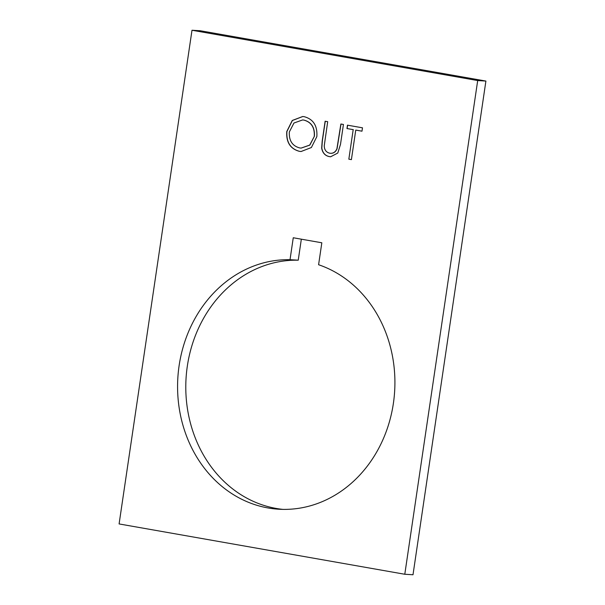 <?xml version="1.0" encoding="UTF-8"?>
<svg xmlns="http://www.w3.org/2000/svg" width="605" height="605" viewBox="0 0 605 605"><rect width="100%" height="100%" fill="white"/><g stroke="black" fill="none" stroke-linecap="round" stroke-linejoin="round"><path stroke-width="0.91" d="M179.11 365.67A124.91 108.613 -86.6 0 0 278.746 509.221A124.91 108.613 -86.6 0 0 393.379 403.406A124.91 108.613 -86.6 0 0 318.593 264.733L321.83 242.787L293.259 237.757L290.022 259.696A124.91 108.613 -86.6 0 0 179.11 365.67M301.335 239.179L298.235 260.195A124.91 108.613 -86.6 0 0 187.323 366.161A124.91 108.613 -86.6 0 0 282.86 509.38M329.929 153.254C333.136 153.602 335.457 152.112 336.917 148.785L340.872 124.01L343.436 124.456L340.502 144.338L337.772 153.042L330.632 156.778L329.574 156.65C325.203 155.863 322.571 153.027 321.671 148.134L322.185 141.109L325.127 121.234L327.691 121.688L324.242 145.805C324.386 149.964 326.276 152.445 329.929 153.254L330.723 153.33M348.835 159.175L353.191 129.644L346.967 128.547L347.467 125.167L362.486 127.814L361.987 131.187L355.755 130.09L351.399 159.629L348.835 159.175L353.191 129.644M477.693 80.563L191.997 30.25L119.094 523.938L404.79 574.258L477.693 80.563L485.906 81.062L200.21 30.742L191.997 30.25M299.309 151.318C290.271 148.807 286.097 142.205 286.778 131.512L292.268 120.471L302.727 116.5L304.186 116.682C313.36 119.162 317.572 125.817 316.838 136.647L311.378 147.522L301.048 151.522L299.445 151.326C290.415 148.815 286.233 142.213 286.914 131.519L286.778 131.512M298.235 260.195L290.022 259.696M485.906 81.062L413.003 574.75L404.79 574.258M353.335 129.651L346.967 128.547M347.104 128.555L347.603 125.19M361.987 131.172L355.755 130.09M351.399 159.614L348.972 159.183M330.701 156.778L329.717 156.657C325.339 155.878 322.707 153.035 321.815 148.142L322.329 141.116L325.263 121.257M330.073 153.262C333.272 153.609 335.601 152.12 337.053 148.792L336.917 148.785M337.053 148.792L341.008 124.033M286.914 131.519L292.381 120.508L302.795 116.508M301.116 151.53L299.445 151.326M301.161 148.096L309.843 145.094L314.411 136.193C314.895 127.481 311.409 122.112 303.952 120.085L302.689 119.934M314.275 136.186C314.751 127.474 311.265 122.104 303.816 120.077L302.613 119.934L293.962 123.012L289.341 131.95C288.865 140.617 292.321 145.941 299.702 147.93L301.093 148.096L309.707 145.087L314.411 136.193"/></g></svg>
